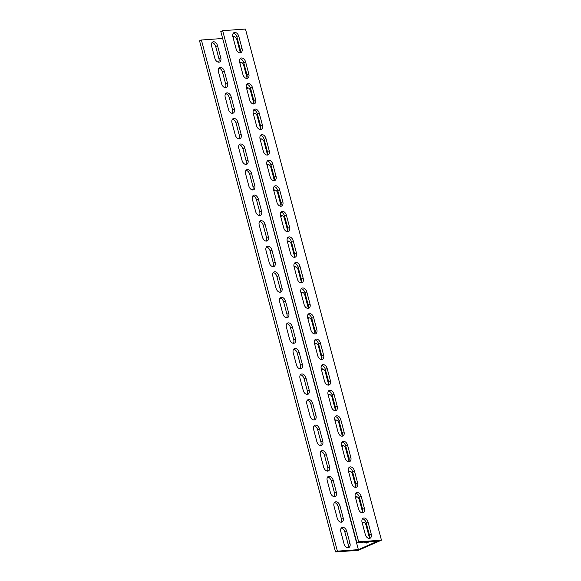 <?xml version="1.0" encoding="UTF-8"?>
<svg xmlns="http://www.w3.org/2000/svg" width="581" height="581" viewBox="0 0 581 581"><rect width="100%" height="100%" fill="white"/><g stroke="black" fill="none" stroke-linecap="round" stroke-linejoin="round"><path stroke-width="0.87" d="M222.639 38.397L358.375 549.641L377.781 541.122L356.807 542.618L220.802 31.49L222.654 30.677L245.451 29.05L381.456 540.177L358.346 550.323L335.549 551.95L199.544 40.823L201.396 40.009L337.394 551.137L335.549 551.95M356.807 542.618L358.651 541.804L381.456 540.177M232.923 33.88L233.983 33.415M232.865 36.763A4.365 3.196 85.9 0 1 233.547 36.61A4.365 3.196 85.9 0 1 236.866 39.639L240.098 51.782A4.365 3.196 85.9 0 1 240.171 52.116M239.67 62.32A4.365 3.196 85.9 0 1 240.352 62.167A4.365 3.196 85.9 0 1 243.664 65.195L246.896 77.338A4.365 3.196 85.9 0 1 246.976 77.672M246.467 87.876A4.365 3.196 85.9 0 1 247.15 87.724A4.365 3.196 85.9 0 1 250.462 90.752L253.694 102.895A4.365 3.196 85.9 0 1 253.774 103.229M253.272 113.455A4.365 2.876 -113.7 0 1 254.485 109.25A4.365 2.876 -113.7 0 1 259.199 113.034L262.43 125.169A4.365 2.876 -113.7 0 1 261.225 129.374A4.365 2.876 -113.7 0 1 256.504 125.59L253.272 113.455A4.365 3.196 85.9 0 1 253.948 113.28A4.365 3.196 85.9 0 1 257.267 116.309L260.499 128.452A4.365 3.196 85.9 0 1 260.571 128.786M260.077 139.012A4.365 2.876 -113.7 0 1 261.283 134.807A4.365 2.876 -113.7 0 1 266.004 138.59L269.235 150.726A4.365 2.876 -113.7 0 1 268.023 154.931A4.365 2.876 -113.7 0 1 263.302 151.147L260.077 139.012A4.365 3.196 85.9 0 1 260.753 138.837A4.365 3.196 85.9 0 1 264.065 141.866L267.296 154.009A4.365 3.196 85.9 0 1 267.376 154.335M266.868 164.546A4.365 3.196 85.9 0 1 267.55 164.394A4.365 3.196 85.9 0 1 270.862 167.422L274.094 179.565A4.365 3.196 85.9 0 1 274.174 179.892M273.666 190.103A4.365 3.196 85.9 0 1 274.348 189.951A4.365 3.196 85.9 0 1 277.667 192.979L280.892 205.122A4.365 3.196 85.9 0 1 280.972 205.449M280.47 215.653A4.365 3.196 85.9 0 1 281.153 215.5A4.365 3.196 85.9 0 1 284.465 218.536L287.697 230.679A4.365 3.196 85.9 0 1 287.777 231.006M287.275 241.238A4.365 2.876 -113.7 0 1 288.488 237.033A4.365 2.876 -113.7 0 1 293.202 240.81L296.433 252.953A4.365 2.876 -113.7 0 1 295.221 257.158A4.365 2.876 -113.7 0 1 290.507 253.374L287.275 241.238A4.365 3.196 85.9 0 1 287.951 241.057A4.365 3.196 85.9 0 1 291.263 244.093L294.494 256.228A4.365 3.196 85.9 0 1 294.574 256.562M294.066 266.766A4.365 3.196 85.9 0 1 294.749 266.614A4.365 3.196 85.9 0 1 298.068 269.649L301.292 281.785A4.365 3.196 85.9 0 1 301.372 282.119M300.871 292.323A4.365 3.196 85.9 0 1 301.554 292.17A4.365 3.196 85.9 0 1 304.865 295.206L308.097 307.342A4.365 3.196 85.9 0 1 308.17 307.676M307.669 317.88A4.365 3.196 85.9 0 1 308.351 317.727A4.365 3.196 85.9 0 1 311.663 320.763L314.895 332.898A4.365 3.196 85.9 0 1 314.975 333.233M314.474 343.458A4.365 2.876 -113.7 0 1 315.686 339.253A4.365 2.876 -113.7 0 1 320.4 343.037L323.632 355.18A4.365 2.876 -113.7 0 1 322.419 359.385A4.365 2.876 -113.7 0 1 317.705 355.601L314.474 343.458A4.365 3.196 85.9 0 1 315.149 343.284A4.365 3.196 85.9 0 1 318.468 346.32L321.692 358.455A4.365 3.196 85.9 0 1 321.772 358.789M321.271 369.015A4.365 2.876 -113.7 0 1 322.484 364.81A4.365 2.876 -113.7 0 1 327.205 368.594L330.429 380.737A4.365 2.876 -113.7 0 1 329.224 384.942A4.365 2.876 -113.7 0 1 324.503 381.158L321.271 369.015A4.365 3.196 85.9 0 1 321.954 368.841A4.365 3.196 85.9 0 1 325.266 371.876L328.497 384.012A4.365 3.196 85.9 0 1 328.57 384.346M328.069 394.55A4.365 3.196 85.9 0 1 328.752 394.397A4.365 3.196 85.9 0 1 332.063 397.433L335.295 409.569A4.365 3.196 85.9 0 1 335.375 409.903M334.867 420.107A4.365 3.196 85.9 0 1 335.549 419.954A4.365 3.196 85.9 0 1 338.868 422.99L342.093 435.125A4.365 3.196 85.9 0 1 342.173 435.459M341.664 445.663A4.365 3.196 85.9 0 1 342.347 445.511A4.365 3.196 85.9 0 1 345.666 448.547L348.898 460.682A4.365 3.196 85.9 0 1 348.97 461.016M348.469 471.22A4.365 3.196 85.9 0 1 349.152 471.068A4.365 3.196 85.9 0 1 352.464 474.103L355.695 486.239A4.365 3.196 85.9 0 1 355.775 486.573M355.274 496.799A4.365 2.876 -113.7 0 1 356.487 492.594A4.365 2.876 -113.7 0 1 361.2 496.377L364.432 508.513A4.365 2.876 -113.7 0 1 363.219 512.718A4.365 2.876 -113.7 0 1 358.506 508.941L355.274 496.799A4.365 3.196 85.9 0 1 355.95 496.624A4.365 3.196 85.9 0 1 359.269 499.653L362.493 511.796A4.365 3.196 85.9 0 1 362.573 512.13M362.065 522.334A4.365 3.196 85.9 0 1 362.747 522.181A4.365 3.196 85.9 0 1 366.066 525.209L369.298 537.352A4.365 3.196 85.9 0 1 369.371 537.686M368.637 541.775A4.365 3.196 85.9 0 1 366.604 543.024A4.365 3.196 85.9 0 1 364.41 542.073M368.986 538.427A4.365 2.876 66.3 0 0 369.385 534.883L366.153 522.74A4.365 2.876 66.3 0 0 362.471 518.811M362.188 512.87A4.365 2.876 66.3 0 0 362.58 509.326L359.356 497.191A4.365 2.876 66.3 0 0 355.674 493.254M355.383 487.314A4.365 2.876 66.3 0 0 355.783 483.77L352.551 471.634A4.365 2.876 66.3 0 0 348.869 467.698M348.585 461.757A4.365 2.876 66.3 0 0 348.985 458.213L345.753 446.077A4.365 2.876 66.3 0 0 342.071 442.141M341.788 436.208A4.365 2.876 66.3 0 0 342.187 432.656L338.955 420.521A4.365 2.876 66.3 0 0 335.273 416.584M334.983 410.651A4.365 2.876 66.3 0 0 335.382 407.099L332.15 394.964A4.365 2.876 66.3 0 0 328.476 391.028M328.185 385.094A4.365 2.876 66.3 0 0 328.585 381.543L325.353 369.407A4.365 2.876 66.3 0 0 321.671 365.471M321.387 359.537A4.365 2.876 66.3 0 0 321.787 355.986L318.555 343.85A4.365 2.876 66.3 0 0 314.873 339.914M314.582 333.981A4.365 2.876 66.3 0 0 314.982 330.429L311.757 318.294A4.365 2.876 66.3 0 0 308.075 314.357M307.785 308.424A4.365 2.876 66.3 0 0 308.184 304.872L304.952 292.737A4.365 2.876 66.3 0 0 301.27 288.801M300.987 282.867A4.365 2.876 66.3 0 0 301.386 279.323L298.155 267.18A4.365 2.876 66.3 0 0 294.473 263.244M294.189 257.31A4.365 2.876 66.3 0 0 294.582 253.766L291.357 241.623A4.365 2.876 66.3 0 0 287.675 237.687M287.384 231.754A4.365 2.876 66.3 0 0 287.784 228.21L284.552 216.067A4.365 2.876 66.3 0 0 280.87 212.13M280.587 206.197A4.365 2.876 66.3 0 0 280.986 202.653L277.754 190.51A4.365 2.876 66.3 0 0 274.072 186.574M273.789 180.64A4.365 2.876 66.3 0 0 274.181 177.096L270.957 164.953A4.365 2.876 66.3 0 0 267.275 161.024M266.984 155.083A4.365 2.876 66.3 0 0 267.383 151.539L264.152 139.396A4.365 2.876 66.3 0 0 260.47 135.467M260.186 129.527A4.365 2.876 66.3 0 0 260.586 125.983L257.354 113.84A4.365 2.876 66.3 0 0 253.672 109.911M253.389 103.97A4.365 2.876 66.3 0 0 253.781 100.426L250.556 88.283A4.365 2.876 66.3 0 0 246.874 84.354M246.584 78.413A4.365 2.876 66.3 0 0 246.983 74.869L243.751 62.726A4.365 2.876 66.3 0 0 240.069 58.797M239.786 52.856A4.365 2.876 66.3 0 0 240.185 49.312L236.954 37.177A4.365 2.876 66.3 0 0 233.271 33.24M366.233 541.942A4.365 3.196 -94.1 0 0 367.504 542.777M363.677 522.297A4.365 3.196 -94.1 0 0 362.384 523.532M356.872 496.74A4.365 3.196 -94.1 0 0 355.587 497.975M350.074 471.184A4.365 3.196 -94.1 0 0 348.789 472.418M343.277 445.627A4.365 3.196 -94.1 0 0 341.984 446.862M336.479 420.07A4.365 3.196 -94.1 0 0 335.186 421.305M329.674 394.514A4.365 3.196 -94.1 0 0 328.388 395.748M322.876 368.957A4.365 3.196 -94.1 0 0 321.584 370.191M316.079 343.4A4.365 3.196 -94.1 0 0 314.786 344.635M309.274 317.843A4.365 3.196 -94.1 0 0 307.988 319.078M302.476 292.287A4.365 3.196 -94.1 0 0 301.183 293.521M295.678 266.73A4.365 3.196 -94.1 0 0 294.385 267.964M288.873 241.18A4.365 3.196 -94.1 0 0 287.588 242.408M282.075 215.624A4.365 3.196 -94.1 0 0 280.783 216.851M275.278 190.067A4.365 3.196 -94.1 0 0 273.985 191.294M268.473 164.51A4.365 3.196 -94.1 0 0 267.187 165.738M261.675 138.953A4.365 3.196 -94.1 0 0 260.382 140.181M254.877 113.397A4.365 3.196 -94.1 0 0 253.585 114.624M248.072 87.84A4.365 3.196 -94.1 0 0 246.787 89.067M241.275 62.283A4.365 3.196 -94.1 0 0 239.989 63.518M234.477 36.726A4.365 3.196 -94.1 0 0 233.184 37.961M347.728 547.76A4.365 2.876 66.3 0 0 348.128 544.215L344.896 532.073A4.365 2.876 66.3 0 0 341.214 528.144M340.931 522.203A4.365 2.876 66.3 0 0 341.323 518.659L338.098 506.516A4.365 2.876 66.3 0 0 334.416 502.587M334.126 496.646A4.365 2.876 66.3 0 0 334.525 493.102L331.293 480.959A4.365 2.876 66.3 0 0 327.611 477.03M327.328 471.089A4.365 2.876 66.3 0 0 327.728 467.545L324.496 455.41A4.365 2.876 66.3 0 0 320.814 451.473M320.53 445.533A4.365 2.876 66.3 0 0 320.923 441.988L317.698 429.853A4.365 2.876 66.3 0 0 314.016 425.917M313.725 419.976A4.365 2.876 66.3 0 0 314.125 416.432L310.893 404.296A4.365 2.876 66.3 0 0 307.211 400.36M306.928 394.426A4.365 2.876 66.3 0 0 307.327 390.875L304.095 378.739A4.365 2.876 66.3 0 0 300.413 374.803M300.13 368.87A4.365 2.876 66.3 0 0 300.53 365.318L297.298 353.183A4.365 2.876 66.3 0 0 293.616 349.246M293.325 343.313A4.365 2.876 66.3 0 0 293.725 339.762L290.493 327.626A4.365 2.876 66.3 0 0 286.811 323.69M286.527 317.756A4.365 2.876 66.3 0 0 286.927 314.205L283.695 302.069A4.365 2.876 66.3 0 0 280.013 298.133M279.73 292.199A4.365 2.876 66.3 0 0 280.129 288.648L276.897 276.512A4.365 2.876 66.3 0 0 273.215 272.576M272.925 266.643A4.365 2.876 66.3 0 0 273.324 263.091L270.092 250.956A4.365 2.876 66.3 0 0 266.418 247.019M266.127 241.086A4.365 2.876 66.3 0 0 266.526 237.542L263.295 225.399A4.365 2.876 66.3 0 0 259.613 221.463M259.329 215.529A4.365 2.876 66.3 0 0 259.729 211.985L256.497 199.842A4.365 2.876 66.3 0 0 252.815 195.906M252.524 189.972A4.365 2.876 66.3 0 0 252.924 186.428L249.699 174.285A4.365 2.876 66.3 0 0 246.017 170.349M245.727 164.416A4.365 2.876 66.3 0 0 246.126 160.872L242.894 148.729A4.365 2.876 66.3 0 0 239.212 144.792M238.929 138.859A4.365 2.876 66.3 0 0 239.328 135.315L236.097 123.172A4.365 2.876 66.3 0 0 232.415 119.243M232.131 113.302A4.365 2.876 66.3 0 0 232.523 109.758L229.299 97.615A4.365 2.876 66.3 0 0 225.617 93.686M225.326 87.746A4.365 2.876 66.3 0 0 225.726 84.201L222.494 72.059A4.365 2.876 66.3 0 0 218.812 68.13M218.529 62.189A4.365 2.876 66.3 0 0 218.928 58.645L215.696 46.502A4.365 2.876 66.3 0 0 212.014 42.573M337.394 551.137L358.375 549.641M222.37 38.513L201.396 40.009M211.615 46.117A4.365 2.876 -113.7 0 1 212.828 41.912A4.365 2.876 -113.7 0 1 217.541 45.696L220.773 57.831A4.365 2.876 -113.7 0 1 219.567 62.036A4.365 2.876 -113.7 0 1 214.847 58.26L211.615 46.117M218.42 71.674A4.365 2.876 -113.7 0 1 219.625 67.469A4.365 2.876 -113.7 0 1 224.346 71.252L227.578 83.388A4.365 2.876 -113.7 0 1 226.365 87.593A4.365 2.876 -113.7 0 1 221.644 83.809L218.42 71.674M225.217 97.23A4.365 2.876 -113.7 0 1 226.43 93.025A4.365 2.876 -113.7 0 1 231.144 96.809L234.375 108.945A4.365 2.876 -113.7 0 1 233.163 113.15A4.365 2.876 -113.7 0 1 228.449 109.366L225.217 97.23M232.015 122.787A4.365 2.876 -113.7 0 1 233.228 118.582A4.365 2.876 -113.7 0 1 237.941 122.359L241.173 134.501A4.365 2.876 -113.7 0 1 239.96 138.706A4.365 2.876 -113.7 0 1 235.247 134.923L232.015 122.787M238.813 148.344A4.365 2.876 -113.7 0 1 240.026 144.139A4.365 2.876 -113.7 0 1 244.746 147.915L247.978 160.058A4.365 2.876 -113.7 0 1 246.765 164.263A4.365 2.876 -113.7 0 1 242.045 160.479L238.813 148.344M245.618 173.901A4.365 2.876 -113.7 0 1 246.823 169.696A4.365 2.876 -113.7 0 1 251.544 173.472L254.776 185.615A4.365 2.876 -113.7 0 1 253.563 189.82A4.365 2.876 -113.7 0 1 248.85 186.036L245.618 173.901M252.415 199.457A4.365 2.876 -113.7 0 1 253.628 195.252A4.365 2.876 -113.7 0 1 258.342 199.029L261.573 211.172A4.365 2.876 -113.7 0 1 260.361 215.377A4.365 2.876 -113.7 0 1 255.647 211.593L252.415 199.457M259.213 225.014A4.365 2.876 -113.7 0 1 260.426 220.802A4.365 2.876 -113.7 0 1 265.147 224.586L268.371 236.728A4.365 2.876 -113.7 0 1 267.166 240.933A4.365 2.876 -113.7 0 1 262.445 237.15L259.213 225.014M266.018 250.571A4.365 2.876 -113.7 0 1 267.224 246.359A4.365 2.876 -113.7 0 1 271.944 250.142L275.176 262.285A4.365 2.876 -113.7 0 1 273.963 266.49A4.365 2.876 -113.7 0 1 269.243 262.706L266.018 250.571M272.816 276.128A4.365 2.876 -113.7 0 1 274.029 271.915A4.365 2.876 -113.7 0 1 278.742 275.699L281.974 287.842A4.365 2.876 -113.7 0 1 280.761 292.047A4.365 2.876 -113.7 0 1 276.048 288.263L272.816 276.128M279.614 301.677A4.365 2.876 -113.7 0 1 280.826 297.472A4.365 2.876 -113.7 0 1 285.547 301.256L288.772 313.399A4.365 2.876 -113.7 0 1 287.566 317.604A4.365 2.876 -113.7 0 1 282.845 313.82L279.614 301.677M286.418 327.234A4.365 2.876 -113.7 0 1 287.624 323.029A4.365 2.876 -113.7 0 1 292.345 326.812L295.576 338.955A4.365 2.876 -113.7 0 1 294.364 343.16A4.365 2.876 -113.7 0 1 289.643 339.377L286.418 327.234M293.216 352.79A4.365 2.876 -113.7 0 1 294.429 348.585A4.365 2.876 -113.7 0 1 299.142 352.369L302.374 364.512A4.365 2.876 -113.7 0 1 301.161 368.717A4.365 2.876 -113.7 0 1 296.448 364.933L293.216 352.79M300.014 378.347A4.365 2.876 -113.7 0 1 301.227 374.142A4.365 2.876 -113.7 0 1 305.947 377.926L309.172 390.062A4.365 2.876 -113.7 0 1 307.966 394.274A4.365 2.876 -113.7 0 1 303.246 390.49L300.014 378.347M306.819 403.904A4.365 2.876 -113.7 0 1 308.024 399.699A4.365 2.876 -113.7 0 1 312.745 403.483L315.977 415.618A4.365 2.876 -113.7 0 1 314.764 419.831A4.365 2.876 -113.7 0 1 310.043 416.047L306.819 403.904M313.617 429.461A4.365 2.876 -113.7 0 1 314.829 425.256A4.365 2.876 -113.7 0 1 319.543 429.039L322.775 441.175A4.365 2.876 -113.7 0 1 321.562 445.387A4.365 2.876 -113.7 0 1 316.848 441.604L313.617 429.461M320.414 455.017A4.365 2.876 -113.7 0 1 321.627 450.812A4.365 2.876 -113.7 0 1 326.348 454.596L329.572 466.732A4.365 2.876 -113.7 0 1 328.367 470.937A4.365 2.876 -113.7 0 1 323.646 467.16L320.414 455.017M327.219 480.574A4.365 2.876 -113.7 0 1 328.425 476.369A4.365 2.876 -113.7 0 1 333.145 480.153L336.377 492.289A4.365 2.876 -113.7 0 1 335.164 496.494A4.365 2.876 -113.7 0 1 330.444 492.717L327.219 480.574M334.017 506.131A4.365 2.876 -113.7 0 1 335.23 501.926A4.365 2.876 -113.7 0 1 339.943 505.71L343.175 517.845A4.365 2.876 -113.7 0 1 341.962 522.05A4.365 2.876 -113.7 0 1 337.249 518.274L334.017 506.131M340.815 531.688A4.365 2.876 -113.7 0 1 342.027 527.483A4.365 2.876 -113.7 0 1 346.748 531.266L349.973 543.402A4.365 2.876 -113.7 0 1 348.767 547.607A4.365 2.876 -113.7 0 1 344.046 543.823L340.815 531.688M232.872 36.785A4.365 2.876 -113.7 0 1 234.085 32.58A4.365 2.876 -113.7 0 1 238.806 36.363L242.03 48.499A4.365 2.876 -113.7 0 1 240.825 52.704A4.365 2.876 -113.7 0 1 236.104 48.927L232.872 36.785M239.677 62.341A4.365 2.876 -113.7 0 1 240.883 58.136A4.365 2.876 -113.7 0 1 245.603 61.92L248.835 74.056A4.365 2.876 -113.7 0 1 247.622 78.261A4.365 2.876 -113.7 0 1 242.902 74.484L239.677 62.341M246.475 87.898A4.365 2.876 -113.7 0 1 247.688 83.693A4.365 2.876 -113.7 0 1 252.401 87.477L255.633 99.612A4.365 2.876 -113.7 0 1 254.42 103.817A4.365 2.876 -113.7 0 1 249.707 100.041L246.475 87.898M266.875 164.568A4.365 2.876 -113.7 0 1 268.088 160.363A4.365 2.876 -113.7 0 1 272.801 164.147L276.033 176.283A4.365 2.876 -113.7 0 1 274.82 180.488A4.365 2.876 -113.7 0 1 270.107 176.704L266.875 164.568M273.673 190.125A4.365 2.876 -113.7 0 1 274.886 185.92A4.365 2.876 -113.7 0 1 279.599 189.696L282.831 201.839A4.365 2.876 -113.7 0 1 281.618 206.044A4.365 2.876 -113.7 0 1 276.905 202.261L273.673 190.125M280.47 215.682A4.365 2.876 -113.7 0 1 281.683 211.477A4.365 2.876 -113.7 0 1 286.404 215.253L289.636 227.396A4.365 2.876 -113.7 0 1 288.423 231.601A4.365 2.876 -113.7 0 1 283.702 227.817L280.47 215.682M294.073 266.795A4.365 2.876 -113.7 0 1 295.286 262.583A4.365 2.876 -113.7 0 1 299.999 266.367L303.231 278.51A4.365 2.876 -113.7 0 1 302.018 282.715A4.365 2.876 -113.7 0 1 297.305 278.931L294.073 266.795M300.871 292.352A4.365 2.876 -113.7 0 1 302.084 288.14A4.365 2.876 -113.7 0 1 306.804 291.923L310.029 304.066A4.365 2.876 -113.7 0 1 308.823 308.271A4.365 2.876 -113.7 0 1 304.103 304.488L300.871 292.352M307.676 317.909A4.365 2.876 -113.7 0 1 308.881 313.696A4.365 2.876 -113.7 0 1 313.602 317.48L316.834 329.623A4.365 2.876 -113.7 0 1 315.621 333.828A4.365 2.876 -113.7 0 1 310.908 330.044L307.676 317.909M328.076 394.572A4.365 2.876 -113.7 0 1 329.282 390.367A4.365 2.876 -113.7 0 1 334.002 394.15L337.234 406.293A4.365 2.876 -113.7 0 1 336.021 410.498A4.365 2.876 -113.7 0 1 331.301 406.715L328.076 394.572M334.874 420.128A4.365 2.876 -113.7 0 1 336.087 415.923A4.365 2.876 -113.7 0 1 340.8 419.707L344.032 431.843A4.365 2.876 -113.7 0 1 342.819 436.055A4.365 2.876 -113.7 0 1 338.106 432.271L334.874 420.128M341.672 445.685A4.365 2.876 -113.7 0 1 342.884 441.48A4.365 2.876 -113.7 0 1 347.605 445.264L350.83 457.4A4.365 2.876 -113.7 0 1 349.624 461.612A4.365 2.876 -113.7 0 1 344.903 457.828L341.672 445.685M348.477 471.242A4.365 2.876 -113.7 0 1 349.682 467.037A4.365 2.876 -113.7 0 1 354.403 470.821L357.635 482.956A4.365 2.876 -113.7 0 1 356.422 487.168A4.365 2.876 -113.7 0 1 351.701 483.385L348.477 471.242M371.23 534.07A4.365 2.876 -113.7 0 1 370.024 538.275A4.365 2.876 -113.7 0 1 365.304 534.498L362.072 522.355A4.365 2.876 -113.7 0 1 363.285 518.15A4.365 2.876 -113.7 0 1 368.005 521.934L371.23 534.07L369.385 534.883M358.651 541.804L222.654 30.677M236.954 37.177L238.806 36.363M240.185 49.312L242.03 48.499M243.751 62.726L245.603 61.92M246.983 74.869L248.835 74.056M250.556 88.283L252.401 87.477M253.781 100.426L255.633 99.612M257.354 113.84L259.199 113.034M260.586 125.983L262.43 125.169M264.152 139.396L266.004 138.59M267.383 151.539L269.235 150.726M270.957 164.953L272.801 164.147M274.181 177.096L276.033 176.283M277.754 190.51L279.599 189.696M280.986 202.653L282.831 201.839M284.552 216.067L286.404 215.253M287.784 228.21L289.636 227.396M291.357 241.623L293.202 240.81M294.582 253.766L296.433 252.953M298.155 267.18L299.999 266.367M301.386 279.323L303.231 278.51M304.952 292.737L306.804 291.923M308.184 304.872L310.029 304.066M311.757 318.294L313.602 317.48M314.982 330.429L316.834 329.623M318.555 343.85L320.4 343.037M321.787 355.986L323.632 355.18M325.353 369.407L327.205 368.594M328.585 381.543L330.429 380.737M332.15 394.964L334.002 394.15M335.382 407.099L337.234 406.293M338.955 420.521L340.8 419.707M342.187 432.656L344.032 431.843M345.753 446.077L347.605 445.264M348.985 458.213L350.83 457.4M352.551 471.634L354.403 470.821M355.783 483.77L357.635 482.956M359.356 497.191L361.2 496.377M362.58 509.326L364.432 508.513M349.973 543.402L348.128 544.215M346.748 531.266L344.896 532.073M366.153 522.74L368.005 521.934M343.175 517.845L341.323 518.659M339.943 505.71L338.098 506.516M336.377 492.289L334.525 493.102M333.145 480.153L331.293 480.959M329.572 466.732L327.728 467.545M326.348 454.596L324.496 455.41M322.775 441.175L320.923 441.988M319.543 429.039L317.698 429.853M315.977 415.618L314.125 416.432M312.745 403.483L310.893 404.296M309.172 390.062L307.327 390.875M305.947 377.926L304.095 378.739M302.374 364.512L300.53 365.318M299.142 352.369L297.298 353.183M295.576 338.955L293.725 339.762M292.345 326.812L290.493 327.626M288.772 313.399L286.927 314.205M285.547 301.256L283.695 302.069M281.974 287.842L280.129 288.648M278.742 275.699L276.897 276.512M275.176 262.285L273.324 263.091M271.944 250.142L270.092 250.956M268.371 236.728L266.526 237.542M265.147 224.586L263.295 225.399M261.573 211.172L259.729 211.985M258.342 199.029L256.497 199.842M254.776 185.615L252.924 186.428M251.544 173.472L249.699 174.285M247.978 160.058L246.126 160.872M244.746 147.915L242.894 148.729M241.173 134.501L239.328 135.315M237.941 122.359L236.097 123.172M234.375 108.945L232.523 109.758M231.144 96.809L229.299 97.615M227.578 83.388L225.726 84.201M224.346 71.252L222.494 72.059M220.773 57.831L218.928 58.645M217.541 45.696L215.696 46.502"/></g></svg>
